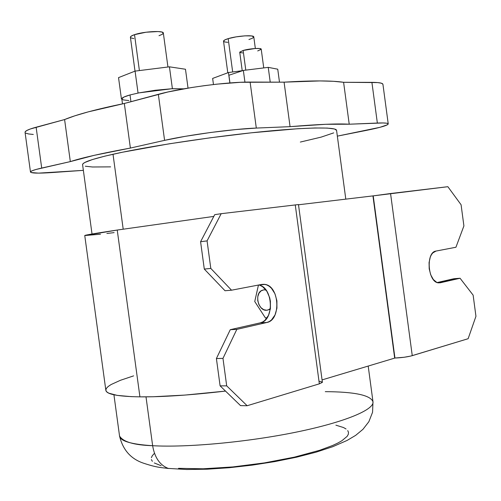 <?xml version="1.0" encoding="UTF-8"?>
<svg xmlns="http://www.w3.org/2000/svg" width="501" height="501" viewBox="0 0 501 501"><rect width="100%" height="100%" fill="white"/><g stroke="black" fill="none" stroke-linecap="round" stroke-linejoin="round"><path stroke-width="0.75" d="M239.735 52.135L243.135 50.469L245.791 70.127L243.135 50.469L239.735 52.223L242.24 70.798M130.417 37.256L131.281 36.091L134.525 34.663L139.397 70.572L134.525 34.663C131.732 35.602 130.36 36.467 130.41 37.243L135.013 71.136M227.742 42.341L224.58 41.94L223.527 41.101L224.78 39.942L228.18 38.646L232.677 71.975L228.18 38.646C225.055 39.604 223.502 40.456 223.527 41.201L227.792 72.783M128.857 100.582L123.202 99.887L121.806 98.829L123.904 97.056L130.01 94.952L130.93 101.697L130.01 94.952C124.617 96.461 121.887 97.758 121.806 98.829L122.488 103.851M263.921 289.816L261.121 290.83L258.967 293.235L257.783 296.655L257.733 300.587L258.835 304.433L260.915 307.62L263.664 309.668L266.676 310.257C258.278 311.296 254.038 293.692 261.873 290.386L263.921 289.816L266 290.023L263.921 289.816M105.843 390.279L106.619 391.751L108.755 393.166L117.153 395.377L131.024 396.629L139.923 396.861C162.512 397.036 191.044 395.107 225.506 391.087L184.988 395.076L153.218 396.748L139.923 396.861L117.234 230.047L213.808 216.407L117.234 230.047C95.528 233.309 84.707 235.144 84.757 235.539L105.843 390.285C106.394 394.293 117.754 396.485 139.923 396.861L117.234 230.047L84.757 235.539M368.197 366.062L372.988 401.758C374.41 409.655 345.114 422.111 296.31 432.112C247.613 442.114 187.03 447.7 152.642 445.708C187.03 447.7 247.613 442.114 296.31 432.112C345.114 422.111 374.41 409.655 372.988 401.758L372.562 412.248L368.874 421.685L362.974 429.301L355.672 435.35L347.061 440.46L332.77 446.692L316.012 452.19L296.536 457.2L274.824 461.596L252.059 465.153L229.176 467.727L207.126 469.205L186.723 469.5L168.223 468.404C159.844 465.128 154.652 457.57 152.642 445.708C134.13 445.126 123.096 441.895 119.545 436.02C122.801 449.71 130.642 458.716 143.067 463.037C157.182 467.771 161.153 467.489 168.524 468.504C159.988 465.335 154.69 457.739 152.642 445.708L146.004 396.867L152.642 445.708C131.3 444.343 120.265 441.112 119.545 436.02L113.927 394.775M82.59 164.691L83.072 163.683L84.832 162.487L92.253 159.606L104.853 156.149L122.338 152.248L169.163 143.818L210.282 137.788L251.308 132.809L297.757 128.732L314.997 127.974L327.341 128.081L334.518 128.995L336.566 130.36C336.447 126.753 305.46 127.141 255.892 132.32C206.425 137.481 146.192 146.787 113.013 154.245L123.196 229.157L113.013 154.245C92.447 158.93 82.302 162.412 82.59 164.691L92.027 234.005M33.285 134.45L28.557 133.955L25.77 133.134M25.088 132.007L26.603 130.611L30.317 128.989L64.598 119.551L74.73 115.85L88.232 111.867L124.329 103.475L167.916 91.984L191.363 87.562L204.233 85.684L217.09 84.137L240.536 82.296L284.08 82.158L320.051 80.924L333.497 81.3L343.598 82.296L377.685 82.584L381.38 83.204L382.902 84.187M138.833 92.898L155.272 90.261L171.605 88.765L138.833 92.898L130.01 94.952L138.833 92.898L137.656 93.136L138.044 92.998L135.076 71.111L118.537 77.617L121.436 98.966L121.824 98.998L121.436 98.966L121.806 98.829L121.436 98.966L118.537 77.617L135.076 71.111L169.432 66.821L135.076 71.111L138.044 92.998L138.833 92.898M172.764 88.708L183.836 88.827L171.605 88.765L172.764 88.708L171.605 88.765L172.388 88.664L169.432 66.821L172.388 88.664L172.764 88.708M226.69 385.858L222.976 358.384L216.401 358.547L220.102 385.858L226.69 385.858L222.976 358.384L216.401 358.547L220.102 385.858L226.69 385.858L247.15 405.735L319.35 383.835L322.325 382.401L319.35 383.835L295.258 204.865L319.35 383.835L247.15 405.735L240.549 405.628L220.102 385.858L240.549 405.628L247.15 405.735L226.69 385.858M461.083 204.752L463.907 225.92L455.935 247.25L463.907 225.92L461.083 204.752L447.856 186.698L390.561 193.524L412.26 355.66L468.134 338.714L475.95 316.281L473.132 295.139L475.95 316.281L468.134 338.714L410.688 356.079L404.244 357.244L394.945 358.033C401.564 357.764 407.332 356.975 412.26 355.66L390.561 193.524L373.22 195.866L394.945 358.033L372.944 195.904L394.675 358.115L322.074 379.902L394.675 358.115L372.938 195.897L447.856 186.698L461.083 204.752M30.48 172.012L25.056 132.327C24.944 130.974 28.632 129.264 36.128 127.216L41.702 168.06C34.168 169.783 30.423 171.104 30.48 172.025C31.269 173.308 38.715 173.465 52.83 172.501L83.36 170.359L38.571 173.127L31.15 172.544L30.523 171.805L32.095 170.785L35.853 169.52L70.328 161.604L94.15 155.348L130.385 148.064L164.585 140.355L185.389 136.31L210.558 132.489L235.664 129.577L256.305 128.068L290.066 126.665L325.875 124.286L349.222 124.21L383.083 122.952L386.734 123.215L388.2 123.828L387.492 124.743L379.977 127.317L337.342 136.134L365.699 130.517C380.246 127.605 387.755 125.407 388.231 123.922C388.056 123.064 384.43 122.77 377.353 123.046L371.905 82.358C379.032 82.402 382.708 83.06 382.933 84.331L388.231 123.916M85.283 166.207L92.497 166.996L110.621 166.864M300.337 142.059L321.122 137.13L333.679 132.884M343.598 82.296L371.905 82.358L377.353 123.046L349.222 124.21L343.598 82.296L349.222 124.21C337.755 123.503 318.035 124.317 290.066 126.665L284.08 82.158C312.148 80.479 331.988 80.523 343.598 82.296M250.105 82.076L284.08 82.158L290.066 126.665L256.305 128.068L250.105 82.076L256.305 128.068C233.541 128.876 187.643 135.026 164.585 140.355L158.341 94.32C181.268 87.951 227.191 81.832 250.105 82.076M124.329 103.475L158.341 94.32L164.585 140.355L130.385 148.064L124.329 103.475L130.385 148.064C102.141 153.256 82.12 157.765 70.328 161.604L64.598 119.551C76.252 114.666 96.161 109.306 124.329 103.475M36.128 127.216L64.598 119.551L70.328 161.604L41.702 168.06L36.128 127.216M161.165 465.723L154.308 462.962M152.36 461.333L151.383 459.567M151.377 457.676L152.31 455.691L154.145 453.63M335.889 425.174L343.486 427.528L346.053 428.975M347.738 430.597L348.496 432.376L348.308 434.298L347.137 436.358L341.826 440.786L337.693 443.116L332.595 445.495L319.688 450.28L294.475 457.125L264.478 462.893L232.902 466.926L203.206 468.786L178.525 468.335M372.988 401.758C370.521 395.176 354.62 391.813 325.281 391.657M437.16 282.545L453.887 278.731L460.068 278.249L438.488 282.877L436.703 282.351L433.346 279.545L430.703 274.786L429.2 268.805L429.069 262.53L430.328 256.95L431.424 254.702L432.77 252.924L436.02 251.064L455.935 247.25L436.02 251.064C425.637 252.122 427.704 281.938 438.25 282.84L440.254 282.783L460.068 278.249L473.132 295.139L460.068 278.249L453.887 278.731L437.16 282.545M322.375 382.175L298.477 204.558L221.185 213.689L207.076 240.893L210.802 268.411L231.531 290.198L261.741 284.418L264.277 284.305L266.801 284.925L269.219 286.253L271.442 288.232L274.98 293.805L276.896 300.807L276.921 308.209L275.043 314.916L271.523 319.932L269.3 321.548L266.876 322.481L236.823 329.364L222.976 358.384L236.823 329.364L230.278 329.683L260.351 322.832L262.774 321.905L264.998 320.296L268.523 315.304L270.415 308.629L270.396 301.27L269.663 297.669L266.889 291.294L262.724 286.797L260.301 285.482M298.477 204.558L221.185 213.689L207.076 240.893L200.588 241.726L204.295 269.087L210.802 268.411L231.531 290.198L261.741 284.418L265.085 284.424C279.577 286.29 281.218 320.114 266.876 322.481L260.351 322.832C274.648 320.483 273.126 286.998 258.685 285M207.076 240.893L210.802 268.411L204.295 269.087L225.012 290.743L231.531 290.198L225.012 290.743L204.295 269.087L200.588 241.726L214.722 214.66L221.185 213.689L214.722 214.66L200.588 241.726L207.076 240.893M216.401 358.547L230.278 329.683L260.351 322.832L266.876 322.481L236.823 329.364L230.278 329.683L216.401 358.547M319.281 381.336L322.306 382.019M105.83 390.16L106.35 388.413L108.135 386.528L111.109 384.536L120.397 380.303L133.61 375.869M84.757 235.551L100.507 234.199M106.87 233.472L114.122 232.621M298.502 204.777L372.938 195.897L298.502 204.777M267.208 317.672L265.411 317.935L254.746 301.521L258.453 285.044L254.746 301.521L265.411 317.935L267.208 317.672M266.676 310.257L268.141 309.962L270.427 308.535L268.918 309.631L266.676 310.257M242.221 70.697L228.456 72.539L212.643 78.425L213.464 84.537L212.643 78.425L228.456 72.539L229.865 82.953L228.456 72.539L242.221 70.697M228.18 38.646L236.115 36.867L244.939 35.847L251.577 35.934L253.788 36.917C254.139 34.726 236.935 35.872 228.18 38.646M253.775 37.08L252.385 38.245L248.928 39.529M185.476 69.251L169.432 66.821L185.476 69.251L188.032 88.107L185.476 69.251M167.941 67.009L163.339 33.047C163.746 30.373 143.574 31.469 134.525 34.663L146.016 32.227L158.028 31.544L161.836 32.039L163.332 33.003L162.324 34.293L158.999 35.703M133.805 38.596L130.974 37.888M268.235 67.359L243.348 70.428L228.907 75.238L229.946 82.947L228.907 75.238L243.348 70.428L244.933 82.145L243.348 70.428L268.235 67.359L277.742 69.201L268.235 67.359L270.227 82.126L268.235 67.359M277.742 69.201L279.489 82.145L277.742 69.201M243.135 50.469L255.022 48.516L259.687 48.528L261.215 49.161C261.459 47.72 249.398 48.584 243.135 50.469M261.209 49.28L257.708 50.939M242.628 52.943L239.879 52.442M336.566 130.354L345.796 199.135M265.085 284.424L258.954 284.95M270.308 309.33L268.918 309.631M255.347 48.497L253.788 36.911M263.745 67.911L261.215 49.154"/></g></svg>
